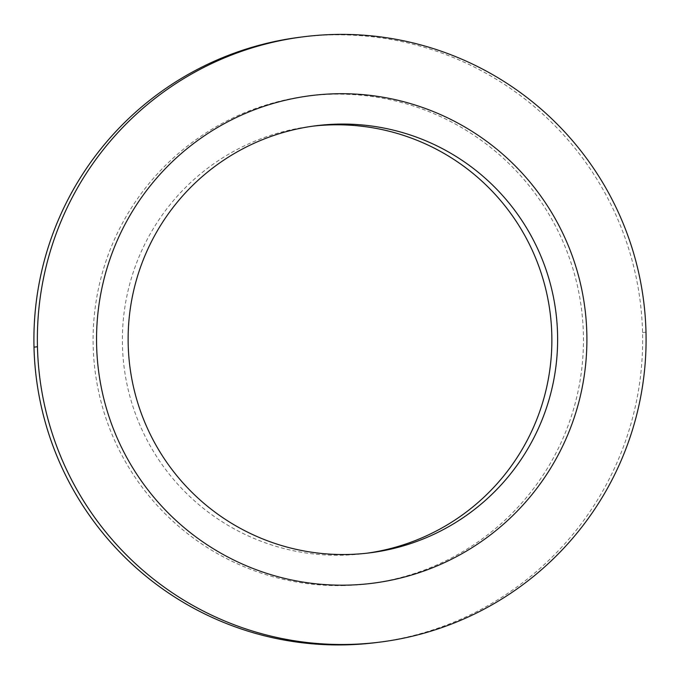 <?xml version="1.0" encoding="UTF-8"?>
<svg xmlns="http://www.w3.org/2000/svg" width="680" height="680" viewBox="0 0 680 680"><rect width="100%" height="100%" fill="white"/><g stroke="black" fill="none" stroke-linecap="round" stroke-linejoin="round"><path stroke-width="0.51" stroke-dasharray="3.4 2.55" d="M299.863 37.247A305.074 304.359 -97.2 0 1 640.212 301.563A305.074 304.359 -97.2 0 1 376.686 642.524M344.275 585.557A245.752 245.174 -97.2 0 1 123.004 222.139A245.752 245.174 -97.2 0 1 547.544 211.964A245.752 245.174 -97.2 0 1 344.275 585.557M367.098 553.18A215.245 214.744 -97.2 0 1 364.225 553.562A215.245 214.744 -97.2 0 1 342.388 555.203A215.245 214.744 -97.2 0 1 122.986 356.142A215.245 214.744 -97.2 0 1 310.021 126.497A215.245 214.744 -97.2 0 1 312.902 126.157M646 332.154L642.549 332.596M315.775 125.774L310.021 126.497M369.979 552.832L364.225 553.562"/><path stroke-width="1.02" d="M380.137 642.09L376.686 642.524A305.074 304.359 -97.2 0 1 345.729 644.852A305.074 304.359 -97.2 0 1 34.773 362.721A305.074 304.359 -97.2 0 1 299.863 37.247L303.314 36.805A305.074 304.359 -97.2 0 1 643.654 301.121A305.074 304.359 -97.2 0 1 380.137 642.09A305.074 304.359 -97.2 0 1 349.18 644.419A305.074 304.359 -97.2 0 1 38.224 362.287A305.074 304.359 -97.2 0 1 303.314 36.805M347.726 585.115A245.752 245.174 -97.2 0 1 126.446 221.697A245.752 245.174 -97.2 0 1 550.995 211.522A245.752 245.174 -97.2 0 1 347.726 585.115M348.135 554.472A215.245 214.744 -97.2 0 1 128.741 355.411A215.245 214.744 -97.2 0 1 315.775 125.774A215.245 214.744 -97.2 0 1 555.909 312.264A215.245 214.744 -97.2 0 1 369.979 552.832A215.245 214.744 -97.2 0 1 348.135 554.472M312.902 126.157A215.245 214.744 -97.2 0 1 550.154 312.995A215.245 214.744 -97.2 0 1 367.098 553.18M37.451 346.74L34 347.174"/></g></svg>
